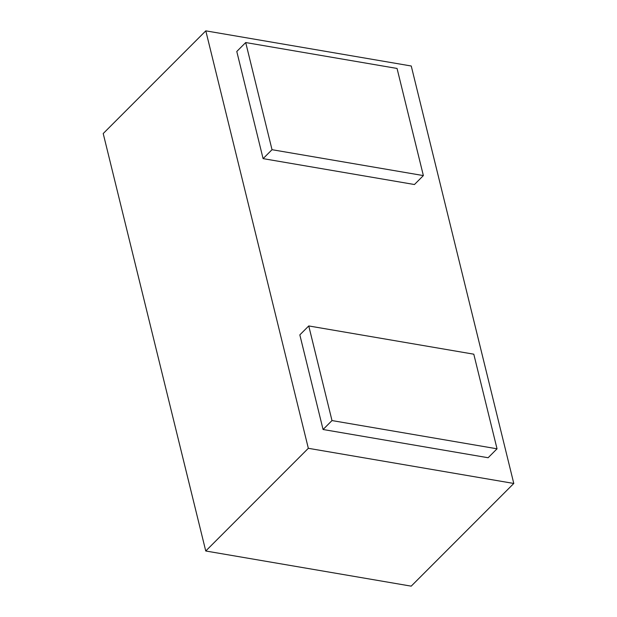 <?xml version="1.0" encoding="UTF-8"?>
<svg xmlns="http://www.w3.org/2000/svg" width="617" height="617" viewBox="0 0 617 617"><rect width="100%" height="100%" fill="white"/><g stroke="black" fill="none" stroke-linecap="round" stroke-linejoin="round"><path stroke-width="0.93" d="M411.254 66.004L205.8 30.85L308.338 448.304L513.791 483.458L411.254 66.004M308.338 448.304L205.746 550.996L103.209 133.542L205.8 30.85M205.746 550.996L411.2 586.15L513.791 483.458M245.705 42.55L236.781 51.481L263.097 158.631L414.447 184.522L423.37 175.59L397.055 68.448L245.705 42.55L272.02 149.7L263.097 158.631M272.02 149.7L423.37 175.59M497.04 448.806L473.794 354.189L308.755 325.946L299.831 334.877L323.069 429.501L488.116 457.737L497.04 448.806L331.992 420.57L323.069 429.501M308.755 325.946L331.992 420.57"/></g></svg>
